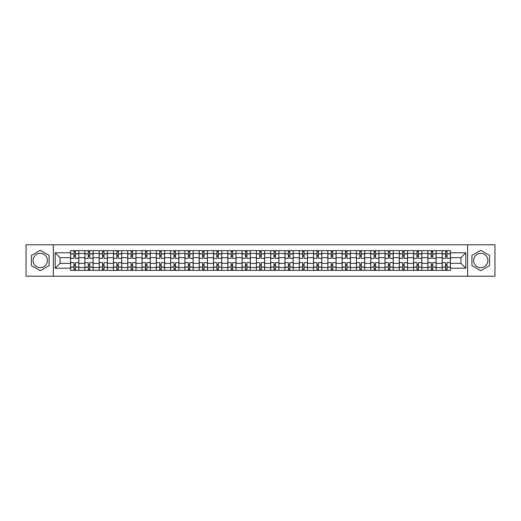 <?xml version="1.0" encoding="UTF-8"?>
<svg xmlns="http://www.w3.org/2000/svg" width="521" height="521" viewBox="0 0 521 521"><rect width="100%" height="100%" fill="white"/><g stroke="black" fill="none" stroke-linecap="round" stroke-linejoin="round"><path stroke-width="0.78" d="M40.254 267.644A7.144 7.144 0 0 1 33.103 260.5A7.144 7.144 0 0 1 40.254 253.356A7.144 7.144 0 0 1 47.398 260.5A7.144 7.144 0 0 1 40.254 267.644M480.746 267.644A7.144 7.144 0 0 1 473.602 260.5A7.144 7.144 0 0 1 480.746 253.356A7.144 7.144 0 0 1 487.897 260.5A7.144 7.144 0 0 1 480.746 267.644M467.65 276.215L494.95 276.215L494.95 244.785L26.05 244.785L26.05 276.215L467.65 276.215L467.65 244.785M84.871 270.347L84.871 253.447L78.821 253.447L78.821 270.347M78.821 253.447L78.821 250.653M84.871 253.447L84.871 250.653M93.116 250.653L93.116 270.347M99.159 270.347L99.159 250.653M107.404 250.653L107.404 270.347M113.454 270.347L113.454 250.653M121.699 250.653L121.699 270.347M127.743 270.347L127.743 250.653M135.994 250.653L135.994 270.347M142.038 270.347L142.038 250.653M150.282 250.653L150.282 270.347M156.333 270.347L156.333 250.653M164.577 250.653L164.577 270.347M170.621 270.347L170.621 250.653M178.866 250.653L178.866 270.347M184.916 270.347L184.916 250.653M193.161 250.653L193.161 270.347M199.211 270.347L199.211 250.653M207.456 250.653L207.456 270.347M213.499 270.347L213.499 250.653M221.744 250.653L221.744 270.347M227.794 270.347L227.794 250.653M236.039 250.653L236.039 270.347M242.083 270.347L242.083 250.653M250.327 250.653L250.327 270.347M256.378 270.347L256.378 250.653M264.622 250.653L264.622 270.347M270.673 270.347L270.673 250.653M278.917 250.653L278.917 270.347M284.961 270.347L284.961 250.653M293.206 250.653L293.206 270.347M299.256 270.347L299.256 250.653M307.501 250.653L307.501 270.347M313.544 270.347L313.544 250.653M321.789 250.653L321.789 270.347M327.839 270.347L327.839 250.653M336.084 250.653L336.084 270.347M342.134 270.347L342.134 250.653M350.379 250.653L350.379 270.347M356.423 270.347L356.423 250.653M364.667 250.653L364.667 270.347M370.718 270.347L370.718 250.653M378.962 250.653L378.962 270.347M385.006 270.347L385.006 250.653M393.257 250.653L393.257 270.347M399.301 270.347L399.301 250.653M407.546 250.653L407.546 270.347M413.596 270.347L413.596 250.653M421.841 250.653L421.841 270.347M427.884 270.347L427.884 250.653M436.129 250.653L436.129 270.347M442.179 270.347L442.179 250.653M442.179 263.339L436.129 263.339M427.884 263.339L421.841 263.339M413.596 263.339L407.546 263.339M399.301 263.339L393.257 263.339M385.006 263.339L378.962 263.339M370.718 263.339L364.667 263.339M356.423 263.339L350.379 263.339M342.134 263.339L336.084 263.339M327.839 263.339L321.789 263.339M313.544 263.339L307.501 263.339M299.256 263.339L293.206 263.339M284.961 263.339L278.917 263.339M270.673 263.339L264.622 263.339M256.378 263.339L250.327 263.339M242.083 263.339L236.039 263.339M227.794 263.339L221.744 263.339M213.499 263.339L207.456 263.339M199.211 263.339L193.161 263.339M184.916 263.339L178.866 263.339M170.621 263.339L164.577 263.339M156.333 263.339L150.282 263.339M142.038 263.339L135.994 263.339M127.743 263.339L121.699 263.339M113.454 263.339L107.404 263.339M99.159 263.339L93.116 263.339M84.871 263.339L78.821 263.339M442.179 257.661L436.129 257.661M427.884 257.661L421.841 257.661M413.596 257.661L407.546 257.661M399.301 257.661L393.257 257.661M385.006 257.661L378.962 257.661M370.718 257.661L364.667 257.661M356.423 257.661L350.379 257.661M342.134 257.661L336.084 257.661M327.839 257.661L321.789 257.661M313.544 257.661L307.501 257.661M299.256 257.661L293.206 257.661M284.961 257.661L278.917 257.661M270.673 257.661L264.622 257.661M256.378 257.661L250.327 257.661M242.083 257.661L236.039 257.661M227.794 257.661L221.744 257.661M213.499 257.661L207.456 257.661M199.211 257.661L193.161 257.661M184.916 257.661L178.866 257.661M170.621 257.661L164.577 257.661M156.333 257.661L150.282 257.661M142.038 257.661L135.994 257.661M127.743 257.661L121.699 257.661M113.454 257.661L107.404 257.661M99.159 257.661L93.116 257.661M84.871 257.661L78.821 257.661M60.039 263.339L70.576 263.339L70.576 257.661L60.039 257.661L60.039 263.339L55.187 268.198L55.187 252.802L70.576 252.802L70.576 257.661M450.424 257.661L450.424 263.339L460.961 263.339L460.961 257.661L450.424 257.661L450.424 250.653L70.576 250.653L70.576 252.802M450.424 252.802L465.813 252.802L465.813 268.198L450.424 268.198L450.424 263.339M70.576 263.339L70.576 270.347L450.424 270.347L450.424 268.198M70.576 268.198L55.187 268.198M53.35 276.215L53.35 244.785M49.091 255.394L40.254 250.288L31.41 255.394L31.41 265.606L40.254 270.712L49.091 265.606L49.091 255.394M489.59 255.394L480.746 250.288L471.909 255.394L471.909 265.606L480.746 270.712L489.59 265.606L489.59 255.394M75.434 268.973L73.969 268.973M73.969 252.027L75.434 252.027M89.723 268.973L88.257 268.973M88.257 252.027L89.723 252.027M104.018 268.973L102.552 268.973M102.552 252.027L104.018 252.027M118.306 268.973L116.841 268.973M116.841 252.027L118.306 252.027M132.601 268.973L131.136 268.973M131.136 252.027L132.601 252.027M146.896 268.973L145.431 268.973M145.431 252.027L146.896 252.027M161.184 268.973L159.719 268.973M159.719 252.027L161.184 252.027M175.479 268.973L174.014 268.973M174.014 252.027L175.479 252.027M189.774 268.973L188.302 268.973M188.302 252.027L189.774 252.027M204.063 268.973L202.597 268.973M202.597 252.027L204.063 252.027M218.358 268.973L216.892 268.973M216.892 252.027L218.358 252.027M232.646 268.973L231.181 268.973M231.181 252.027L232.646 252.027M246.941 268.973L245.476 268.973M245.476 252.027L246.941 252.027M261.236 268.973L259.764 268.973M259.764 252.027L261.236 252.027M275.524 268.973L274.059 268.973M274.059 252.027L275.524 252.027M289.819 268.973L288.354 268.973M288.354 252.027L289.819 252.027M304.108 268.973L302.642 268.973M302.642 252.027L304.108 252.027M318.403 268.973L316.937 268.973M316.937 252.027L318.403 252.027M332.698 268.973L331.226 268.973M331.226 252.027L332.698 252.027M346.986 268.973L345.521 268.973M345.521 252.027L346.986 252.027M361.281 268.973L359.816 268.973M359.816 252.027L361.281 252.027M375.569 268.973L374.104 268.973M374.104 252.027L375.569 252.027M389.864 268.973L388.399 268.973M388.399 252.027L389.864 252.027M404.159 268.973L402.694 268.973M402.694 252.027L404.159 252.027M418.448 268.973L416.982 268.973M416.982 252.027L418.448 252.027M432.743 268.973L431.277 268.973M431.277 252.027L432.743 252.027M447.031 268.973L445.566 268.973M445.566 252.027L447.031 252.027M55.187 252.802L60.039 257.661M460.961 263.339L465.813 268.198M460.961 257.661L465.813 252.802M78.775 270.347L78.775 258.344L75.434 258.344L75.434 250.653M73.969 250.653L73.969 258.344L70.622 258.344L70.622 250.653M78.775 258.344L78.775 250.653M70.622 270.347L70.622 262.656L73.969 262.656L73.969 270.347M75.434 270.347L75.434 262.656L78.775 262.656M73.969 256.332L75.434 256.332M70.622 262.656L70.622 258.344M75.434 264.668L73.969 264.668M75.434 269.155L73.969 269.155M73.969 265.86L75.434 265.86M75.434 255.14L73.969 255.14M73.969 251.845L75.434 251.845M93.07 270.347L93.07 258.344L89.723 258.344L89.723 250.653M88.257 250.653L88.257 258.344L84.916 258.344L84.916 250.653M93.07 258.344L93.07 250.653M84.916 270.347L84.916 262.656L88.257 262.656L88.257 270.347M89.723 270.347L89.723 262.656L93.07 262.656M88.257 256.332L89.723 256.332M84.916 262.656L84.916 258.344M89.723 264.668L88.257 264.668M89.723 269.155L88.257 269.155M88.257 265.86L89.723 265.86M89.723 255.14L88.257 255.14M88.257 251.845L89.723 251.845M107.359 270.347L107.359 258.344L104.018 258.344L104.018 250.653M102.552 250.653L102.552 258.344L99.205 258.344L99.205 250.653M107.359 258.344L107.359 250.653M99.205 270.347L99.205 262.656L102.552 262.656L102.552 270.347M104.018 270.347L104.018 262.656L107.359 262.656M102.552 256.332L104.018 256.332M99.205 262.656L99.205 258.344M104.018 264.668L102.552 264.668M104.018 269.155L102.552 269.155M102.552 265.86L104.018 265.86M104.018 255.14L102.552 255.14M102.552 251.845L104.018 251.845M121.654 270.347L121.654 258.344L118.306 258.344L118.306 250.653M116.841 250.653L116.841 258.344L113.5 258.344L113.5 250.653M121.654 258.344L121.654 250.653M113.5 270.347L113.5 262.656L116.841 262.656L116.841 270.347M118.306 270.347L118.306 262.656L121.654 262.656M116.841 256.332L118.306 256.332M113.5 262.656L113.5 258.344M118.306 264.668L116.841 264.668M118.306 269.155L116.841 269.155M116.841 265.86L118.306 265.86M118.306 255.14L116.841 255.14M116.841 251.845L118.306 251.845M135.948 270.347L135.948 258.344L132.601 258.344L132.601 250.653M131.136 250.653L131.136 258.344L127.795 258.344L127.795 250.653M135.948 258.344L135.948 250.653M127.795 270.347L127.795 262.656L131.136 262.656L131.136 270.347M132.601 270.347L132.601 262.656L135.948 262.656M131.136 256.332L132.601 256.332M127.795 262.656L127.795 258.344M132.601 264.668L131.136 264.668M132.601 269.155L131.136 269.155M131.136 265.86L132.601 265.86M132.601 255.14L131.136 255.14M131.136 251.845L132.601 251.845M150.237 270.347L150.237 258.344L146.896 258.344L146.896 250.653M145.431 250.653L145.431 258.344L142.083 258.344L142.083 250.653M150.237 258.344L150.237 250.653M142.083 270.347L142.083 262.656L145.431 262.656L145.431 270.347M146.896 270.347L146.896 262.656L150.237 262.656M145.431 256.332L146.896 256.332M142.083 262.656L142.083 258.344M146.896 264.668L145.431 264.668M146.896 269.155L145.431 269.155M145.431 265.86L146.896 265.86M146.896 255.14L145.431 255.14M145.431 251.845L146.896 251.845M164.532 270.347L164.532 258.344L161.184 258.344L161.184 250.653M159.719 250.653L159.719 258.344L156.378 258.344L156.378 250.653M164.532 258.344L164.532 250.653M156.378 270.347L156.378 262.656L159.719 262.656L159.719 270.347M161.184 270.347L161.184 262.656L164.532 262.656M159.719 256.332L161.184 256.332M156.378 262.656L156.378 258.344M161.184 264.668L159.719 264.668M161.184 269.155L159.719 269.155M159.719 265.86L161.184 265.86M161.184 255.14L159.719 255.14M159.719 251.845L161.184 251.845M178.82 270.347L178.82 258.344L175.479 258.344L175.479 250.653M174.014 250.653L174.014 258.344L170.667 258.344L170.667 250.653M178.82 258.344L178.82 250.653M170.667 270.347L170.667 262.656L174.014 262.656L174.014 270.347M175.479 270.347L175.479 262.656L178.82 262.656M174.014 256.332L175.479 256.332M170.667 262.656L170.667 258.344M175.479 264.668L174.014 264.668M175.479 269.155L174.014 269.155M174.014 265.86L175.479 265.86M175.479 255.14L174.014 255.14M174.014 251.845L175.479 251.845M193.115 270.347L193.115 258.344L189.774 258.344L189.774 250.653M188.302 250.653L188.302 258.344L184.962 258.344L184.962 250.653M193.115 258.344L193.115 250.653M184.962 270.347L184.962 262.656L188.302 262.656L188.302 270.347M189.774 270.347L189.774 262.656L193.115 262.656M188.302 256.332L189.774 256.332M184.962 262.656L184.962 258.344M189.774 264.668L188.302 264.668M189.774 269.155L188.302 269.155M188.302 265.86L189.774 265.86M189.774 255.14L188.302 255.14M188.302 251.845L189.774 251.845M207.41 270.347L207.41 258.344L204.063 258.344L204.063 250.653M202.597 250.653L202.597 258.344L199.256 258.344L199.256 250.653M207.41 258.344L207.41 250.653M199.256 270.347L199.256 262.656L202.597 262.656L202.597 270.347M204.063 270.347L204.063 262.656L207.41 262.656M202.597 256.332L204.063 256.332M199.256 262.656L199.256 258.344M204.063 264.668L202.597 264.668M204.063 269.155L202.597 269.155M202.597 265.86L204.063 265.86M204.063 255.14L202.597 255.14M202.597 251.845L204.063 251.845M221.699 270.347L221.699 258.344L218.358 258.344L218.358 250.653M216.892 250.653L216.892 258.344L213.545 258.344L213.545 250.653M221.699 258.344L221.699 250.653M213.545 270.347L213.545 262.656L216.892 262.656L216.892 270.347M218.358 270.347L218.358 262.656L221.699 262.656M216.892 256.332L218.358 256.332M213.545 262.656L213.545 258.344M218.358 264.668L216.892 264.668M218.358 269.155L216.892 269.155M216.892 265.86L218.358 265.86M218.358 255.14L216.892 255.14M216.892 251.845L218.358 251.845M235.993 270.347L235.993 258.344L232.646 258.344L232.646 250.653M231.181 250.653L231.181 258.344L227.84 258.344L227.84 250.653M235.993 258.344L235.993 250.653M227.84 270.347L227.84 262.656L231.181 262.656L231.181 270.347M232.646 270.347L232.646 262.656L235.993 262.656M231.181 256.332L232.646 256.332M227.84 262.656L227.84 258.344M232.646 264.668L231.181 264.668M232.646 269.155L231.181 269.155M231.181 265.86L232.646 265.86M232.646 255.14L231.181 255.14M231.181 251.845L232.646 251.845M250.282 270.347L250.282 258.344L246.941 258.344L246.941 250.653M245.476 250.653L245.476 258.344L242.128 258.344L242.128 250.653M250.282 258.344L250.282 250.653M242.128 270.347L242.128 262.656L245.476 262.656L245.476 270.347M246.941 270.347L246.941 262.656L250.282 262.656M245.476 256.332L246.941 256.332M242.128 262.656L242.128 258.344M246.941 264.668L245.476 264.668M246.941 269.155L245.476 269.155M245.476 265.86L246.941 265.86M246.941 255.14L245.476 255.14M245.476 251.845L246.941 251.845M264.577 270.347L264.577 258.344L261.236 258.344L261.236 250.653M259.764 250.653L259.764 258.344L256.423 258.344L256.423 250.653M264.577 258.344L264.577 250.653M256.423 270.347L256.423 262.656L259.764 262.656L259.764 270.347M261.236 270.347L261.236 262.656L264.577 262.656M259.764 256.332L261.236 256.332M256.423 262.656L256.423 258.344M261.236 264.668L259.764 264.668M261.236 269.155L259.764 269.155M259.764 265.86L261.236 265.86M261.236 255.14L259.764 255.14M259.764 251.845L261.236 251.845M278.872 270.347L278.872 258.344L275.524 258.344L275.524 250.653M274.059 250.653L274.059 258.344L270.718 258.344L270.718 250.653M278.872 258.344L278.872 250.653M270.718 270.347L270.718 262.656L274.059 262.656L274.059 270.347M275.524 270.347L275.524 262.656L278.872 262.656M274.059 256.332L275.524 256.332M270.718 262.656L270.718 258.344M275.524 264.668L274.059 264.668M275.524 269.155L274.059 269.155M274.059 265.86L275.524 265.86M275.524 255.14L274.059 255.14M274.059 251.845L275.524 251.845M293.16 270.347L293.16 258.344L289.819 258.344L289.819 250.653M288.354 250.653L288.354 258.344L285.007 258.344L285.007 250.653M293.16 258.344L293.16 250.653M285.007 270.347L285.007 262.656L288.354 262.656L288.354 270.347M289.819 270.347L289.819 262.656L293.16 262.656M288.354 256.332L289.819 256.332M285.007 262.656L285.007 258.344M289.819 264.668L288.354 264.668M289.819 269.155L288.354 269.155M288.354 265.86L289.819 265.86M289.819 255.14L288.354 255.14M288.354 251.845L289.819 251.845M307.455 270.347L307.455 258.344L304.108 258.344L304.108 250.653M302.642 250.653L302.642 258.344L299.301 258.344L299.301 250.653M307.455 258.344L307.455 250.653M299.301 270.347L299.301 262.656L302.642 262.656L302.642 270.347M304.108 270.347L304.108 262.656L307.455 262.656M302.642 256.332L304.108 256.332M299.301 262.656L299.301 258.344M304.108 264.668L302.642 264.668M304.108 269.155L302.642 269.155M302.642 265.86L304.108 265.86M304.108 255.14L302.642 255.14M302.642 251.845L304.108 251.845M321.744 270.347L321.744 258.344L318.403 258.344L318.403 250.653M316.937 250.653L316.937 258.344L313.59 258.344L313.59 250.653M321.744 258.344L321.744 250.653M313.59 270.347L313.59 262.656L316.937 262.656L316.937 270.347M318.403 270.347L318.403 262.656L321.744 262.656M316.937 256.332L318.403 256.332M313.59 262.656L313.59 258.344M318.403 264.668L316.937 264.668M318.403 269.155L316.937 269.155M316.937 265.86L318.403 265.86M318.403 255.14L316.937 255.14M316.937 251.845L318.403 251.845M336.038 270.347L336.038 258.344L332.698 258.344L332.698 250.653M331.226 250.653L331.226 258.344L327.885 258.344L327.885 250.653M336.038 258.344L336.038 250.653M327.885 270.347L327.885 262.656L331.226 262.656L331.226 270.347M332.698 270.347L332.698 262.656L336.038 262.656M331.226 256.332L332.698 256.332M327.885 262.656L327.885 258.344M332.698 264.668L331.226 264.668M332.698 269.155L331.226 269.155M331.226 265.86L332.698 265.86M332.698 255.14L331.226 255.14M331.226 251.845L332.698 251.845M350.333 270.347L350.333 258.344L346.986 258.344L346.986 250.653M345.521 250.653L345.521 258.344L342.18 258.344L342.18 250.653M350.333 258.344L350.333 250.653M342.18 270.347L342.18 262.656L345.521 262.656L345.521 270.347M346.986 270.347L346.986 262.656L350.333 262.656M345.521 256.332L346.986 256.332M342.18 262.656L342.18 258.344M346.986 264.668L345.521 264.668M346.986 269.155L345.521 269.155M345.521 265.86L346.986 265.86M346.986 255.14L345.521 255.14M345.521 251.845L346.986 251.845M364.622 270.347L364.622 258.344L361.281 258.344L361.281 250.653M359.816 250.653L359.816 258.344L356.468 258.344L356.468 250.653M364.622 258.344L364.622 250.653M356.468 270.347L356.468 262.656L359.816 262.656L359.816 270.347M361.281 270.347L361.281 262.656L364.622 262.656M359.816 256.332L361.281 256.332M356.468 262.656L356.468 258.344M361.281 264.668L359.816 264.668M361.281 269.155L359.816 269.155M359.816 265.86L361.281 265.86M361.281 255.14L359.816 255.14M359.816 251.845L361.281 251.845M378.917 270.347L378.917 258.344L375.569 258.344L375.569 250.653M374.104 250.653L374.104 258.344L370.763 258.344L370.763 250.653M378.917 258.344L378.917 250.653M370.763 270.347L370.763 262.656L374.104 262.656L374.104 270.347M375.569 270.347L375.569 262.656L378.917 262.656M374.104 256.332L375.569 256.332M370.763 262.656L370.763 258.344M375.569 264.668L374.104 264.668M375.569 269.155L374.104 269.155M374.104 265.86L375.569 265.86M375.569 255.14L374.104 255.14M374.104 251.845L375.569 251.845M393.205 270.347L393.205 258.344L389.864 258.344L389.864 250.653M388.399 250.653L388.399 258.344L385.052 258.344L385.052 250.653M393.205 258.344L393.205 250.653M385.052 270.347L385.052 262.656L388.399 262.656L388.399 270.347M389.864 270.347L389.864 262.656L393.205 262.656M388.399 256.332L389.864 256.332M385.052 262.656L385.052 258.344M389.864 264.668L388.399 264.668M389.864 269.155L388.399 269.155M388.399 265.86L389.864 265.86M389.864 255.14L388.399 255.14M388.399 251.845L389.864 251.845M407.5 270.347L407.5 258.344L404.159 258.344L404.159 250.653M402.694 250.653L402.694 258.344L399.347 258.344L399.347 250.653M407.5 258.344L407.5 250.653M399.347 270.347L399.347 262.656L402.694 262.656L402.694 270.347M404.159 270.347L404.159 262.656L407.5 262.656M402.694 256.332L404.159 256.332M399.347 262.656L399.347 258.344M404.159 264.668L402.694 264.668M404.159 269.155L402.694 269.155M402.694 265.86L404.159 265.86M404.159 255.14L402.694 255.14M402.694 251.845L404.159 251.845M421.795 270.347L421.795 258.344L418.448 258.344L418.448 250.653M416.982 250.653L416.982 258.344L413.641 258.344L413.641 250.653M421.795 258.344L421.795 250.653M413.641 270.347L413.641 262.656L416.982 262.656L416.982 270.347M418.448 270.347L418.448 262.656L421.795 262.656M416.982 256.332L418.448 256.332M413.641 262.656L413.641 258.344M418.448 264.668L416.982 264.668M418.448 269.155L416.982 269.155M416.982 265.86L418.448 265.86M418.448 255.14L416.982 255.14M416.982 251.845L418.448 251.845M436.084 270.347L436.084 258.344L432.743 258.344L432.743 250.653M431.277 250.653L431.277 258.344L427.93 258.344L427.93 250.653M436.084 258.344L436.084 250.653M427.93 270.347L427.93 262.656L431.277 262.656L431.277 270.347M432.743 270.347L432.743 262.656L436.084 262.656M431.277 256.332L432.743 256.332M427.93 262.656L427.93 258.344M432.743 264.668L431.277 264.668M432.743 269.155L431.277 269.155M431.277 265.86L432.743 265.86M432.743 255.14L431.277 255.14M431.277 251.845L432.743 251.845M450.378 270.347L450.378 258.344L447.031 258.344L447.031 250.653M445.566 250.653L445.566 258.344L442.225 258.344L442.225 250.653M450.378 258.344L450.378 250.653M442.225 270.347L442.225 262.656L445.566 262.656L445.566 270.347M447.031 270.347L447.031 262.656L450.378 262.656M445.566 256.332L447.031 256.332M442.225 262.656L442.225 258.344M447.031 264.668L445.566 264.668M447.031 269.155L445.566 269.155M445.566 265.86L447.031 265.86M447.031 255.14L445.566 255.14M445.566 251.845L447.031 251.845M427.884 253.447L421.841 253.447M413.596 253.447L407.546 253.447M399.301 253.447L393.257 253.447M385.006 253.447L378.962 253.447M370.718 253.447L364.667 253.447M356.423 253.447L350.379 253.447M342.134 253.447L336.084 253.447M327.839 253.447L321.789 253.447M313.544 253.447L307.501 253.447M299.256 253.447L293.206 253.447M284.961 253.447L278.917 253.447M270.673 253.447L264.622 253.447M256.378 253.447L250.327 253.447M242.083 253.447L236.039 253.447M227.794 253.447L221.744 253.447M213.499 253.447L207.456 253.447M199.211 253.447L193.161 253.447M184.916 253.447L178.866 253.447M170.621 253.447L164.577 253.447M156.333 253.447L150.282 253.447M142.038 253.447L135.994 253.447M127.743 253.447L121.699 253.447M113.454 253.447L107.404 253.447M99.159 253.447L93.116 253.447M442.179 253.447L436.129 253.447M427.884 267.553L421.841 267.553M413.596 267.553L407.546 267.553M399.301 267.553L393.257 267.553M385.006 267.553L378.962 267.553M370.718 267.553L364.667 267.553M356.423 267.553L350.379 267.553M342.134 267.553L336.084 267.553M327.839 267.553L321.789 267.553M313.544 267.553L307.501 267.553M299.256 267.553L293.206 267.553M284.961 267.553L278.917 267.553M270.673 267.553L264.622 267.553M256.378 267.553L250.327 267.553M242.083 267.553L236.039 267.553M227.794 267.553L221.744 267.553M213.499 267.553L207.456 267.553M199.211 267.553L193.161 267.553M184.916 267.553L178.866 267.553M170.621 267.553L164.577 267.553M156.333 267.553L150.282 267.553M142.038 267.553L135.994 267.553M127.743 267.553L121.699 267.553M113.454 267.553L107.404 267.553M99.159 267.553L93.116 267.553M84.871 267.553L78.821 267.553M442.179 267.553L436.129 267.553M78.775 253.812L75.434 253.812M73.969 253.812L70.622 253.812M73.969 253.935L70.622 253.935M73.969 267.065L70.622 267.065M73.969 267.188L70.622 267.188M78.775 267.188L75.434 267.188M78.775 253.935L75.434 253.935M78.775 267.065L75.434 267.065M93.07 253.812L89.723 253.812M88.257 253.812L84.916 253.812M88.257 253.935L84.916 253.935M88.257 267.065L84.916 267.065M88.257 267.188L84.916 267.188M93.07 267.188L89.723 267.188M93.07 253.935L89.723 253.935M93.07 267.065L89.723 267.065M107.359 253.812L104.018 253.812M102.552 253.812L99.205 253.812M102.552 253.935L99.205 253.935M102.552 267.065L99.205 267.065M102.552 267.188L99.205 267.188M107.359 267.188L104.018 267.188M107.359 253.935L104.018 253.935M107.359 267.065L104.018 267.065M121.654 253.812L118.306 253.812M116.841 253.812L113.5 253.812M116.841 253.935L113.5 253.935M116.841 267.065L113.5 267.065M116.841 267.188L113.5 267.188M121.654 267.188L118.306 267.188M121.654 253.935L118.306 253.935M121.654 267.065L118.306 267.065M135.948 253.812L132.601 253.812M131.136 253.812L127.795 253.812M131.136 253.935L127.795 253.935M131.136 267.065L127.795 267.065M131.136 267.188L127.795 267.188M135.948 267.188L132.601 267.188M135.948 253.935L132.601 253.935M135.948 267.065L132.601 267.065M150.237 253.812L146.896 253.812M145.431 253.812L142.083 253.812M145.431 253.935L142.083 253.935M145.431 267.065L142.083 267.065M145.431 267.188L142.083 267.188M150.237 267.188L146.896 267.188M150.237 253.935L146.896 253.935M150.237 267.065L146.896 267.065M164.532 253.812L161.184 253.812M159.719 253.812L156.378 253.812M159.719 253.935L156.378 253.935M159.719 267.065L156.378 267.065M159.719 267.188L156.378 267.188M164.532 267.188L161.184 267.188M164.532 253.935L161.184 253.935M164.532 267.065L161.184 267.065M178.82 253.812L175.479 253.812M174.014 253.812L170.667 253.812M174.014 253.935L170.667 253.935M174.014 267.065L170.667 267.065M174.014 267.188L170.667 267.188M178.82 267.188L175.479 267.188M178.82 253.935L175.479 253.935M178.82 267.065L175.479 267.065M193.115 253.812L189.774 253.812M188.302 253.812L184.962 253.812M188.302 253.935L184.962 253.935M188.302 267.065L184.962 267.065M188.302 267.188L184.962 267.188M193.115 267.188L189.774 267.188M193.115 253.935L189.774 253.935M193.115 267.065L189.774 267.065M207.41 253.812L204.063 253.812M202.597 253.812L199.256 253.812M202.597 253.935L199.256 253.935M202.597 267.065L199.256 267.065M202.597 267.188L199.256 267.188M207.41 267.188L204.063 267.188M207.41 253.935L204.063 253.935M207.41 267.065L204.063 267.065M221.699 253.812L218.358 253.812M216.892 253.812L213.545 253.812M216.892 253.935L213.545 253.935M216.892 267.065L213.545 267.065M216.892 267.188L213.545 267.188M221.699 267.188L218.358 267.188M221.699 253.935L218.358 253.935M221.699 267.065L218.358 267.065M235.993 253.812L232.646 253.812M231.181 253.812L227.84 253.812M231.181 253.935L227.84 253.935M231.181 267.065L227.84 267.065M231.181 267.188L227.84 267.188M235.993 267.188L232.646 267.188M235.993 253.935L232.646 253.935M235.993 267.065L232.646 267.065M250.282 253.812L246.941 253.812M245.476 253.812L242.128 253.812M245.476 253.935L242.128 253.935M245.476 267.065L242.128 267.065M245.476 267.188L242.128 267.188M250.282 267.188L246.941 267.188M250.282 253.935L246.941 253.935M250.282 267.065L246.941 267.065M264.577 253.812L261.236 253.812M259.764 253.812L256.423 253.812M259.764 253.935L256.423 253.935M259.764 267.065L256.423 267.065M259.764 267.188L256.423 267.188M264.577 267.188L261.236 267.188M264.577 253.935L261.236 253.935M264.577 267.065L261.236 267.065M278.872 253.812L275.524 253.812M274.059 253.812L270.718 253.812M274.059 253.935L270.718 253.935M274.059 267.065L270.718 267.065M274.059 267.188L270.718 267.188M278.872 267.188L275.524 267.188M278.872 253.935L275.524 253.935M278.872 267.065L275.524 267.065M293.16 253.812L289.819 253.812M288.354 253.812L285.007 253.812M288.354 253.935L285.007 253.935M288.354 267.065L285.007 267.065M288.354 267.188L285.007 267.188M293.16 267.188L289.819 267.188M293.16 253.935L289.819 253.935M293.16 267.065L289.819 267.065M307.455 253.812L304.108 253.812M302.642 253.812L299.301 253.812M302.642 253.935L299.301 253.935M302.642 267.065L299.301 267.065M302.642 267.188L299.301 267.188M307.455 267.188L304.108 267.188M307.455 253.935L304.108 253.935M307.455 267.065L304.108 267.065M321.744 253.812L318.403 253.812M316.937 253.812L313.59 253.812M316.937 253.935L313.59 253.935M316.937 267.065L313.59 267.065M316.937 267.188L313.59 267.188M321.744 267.188L318.403 267.188M321.744 253.935L318.403 253.935M321.744 267.065L318.403 267.065M336.038 253.812L332.698 253.812M331.226 253.812L327.885 253.812M331.226 253.935L327.885 253.935M331.226 267.065L327.885 267.065M331.226 267.188L327.885 267.188M336.038 267.188L332.698 267.188M336.038 253.935L332.698 253.935M336.038 267.065L332.698 267.065M350.333 253.812L346.986 253.812M345.521 253.812L342.18 253.812M345.521 253.935L342.18 253.935M345.521 267.065L342.18 267.065M345.521 267.188L342.18 267.188M350.333 267.188L346.986 267.188M350.333 253.935L346.986 253.935M350.333 267.065L346.986 267.065M364.622 253.812L361.281 253.812M359.816 253.812L356.468 253.812M359.816 253.935L356.468 253.935M359.816 267.065L356.468 267.065M359.816 267.188L356.468 267.188M364.622 267.188L361.281 267.188M364.622 253.935L361.281 253.935M364.622 267.065L361.281 267.065M378.917 253.812L375.569 253.812M374.104 253.812L370.763 253.812M374.104 253.935L370.763 253.935M374.104 267.065L370.763 267.065M374.104 267.188L370.763 267.188M378.917 267.188L375.569 267.188M378.917 253.935L375.569 253.935M378.917 267.065L375.569 267.065M393.205 253.812L389.864 253.812M388.399 253.812L385.052 253.812M388.399 253.935L385.052 253.935M388.399 267.065L385.052 267.065M388.399 267.188L385.052 267.188M393.205 267.188L389.864 267.188M393.205 253.935L389.864 253.935M393.205 267.065L389.864 267.065M407.5 253.812L404.159 253.812M402.694 253.812L399.347 253.812M402.694 253.935L399.347 253.935M402.694 267.065L399.347 267.065M402.694 267.188L399.347 267.188M407.5 267.188L404.159 267.188M407.5 253.935L404.159 253.935M407.5 267.065L404.159 267.065M421.795 253.812L418.448 253.812M416.982 253.812L413.641 253.812M416.982 253.935L413.641 253.935M416.982 267.065L413.641 267.065M416.982 267.188L413.641 267.188M421.795 267.188L418.448 267.188M421.795 253.935L418.448 253.935M421.795 267.065L418.448 267.065M436.084 253.812L432.743 253.812M431.277 253.812L427.93 253.812M431.277 253.935L427.93 253.935M431.277 267.065L427.93 267.065M431.277 267.188L427.93 267.188M436.084 267.188L432.743 267.188M436.084 253.935L432.743 253.935M436.084 267.065L432.743 267.065M450.378 253.812L447.031 253.812M445.566 253.812L442.225 253.812M445.566 253.935L442.225 253.935M445.566 267.065L442.225 267.065M445.566 267.188L442.225 267.188M450.378 267.188L447.031 267.188M450.378 253.935L447.031 253.935M450.378 267.065L447.031 267.065"/></g></svg>
